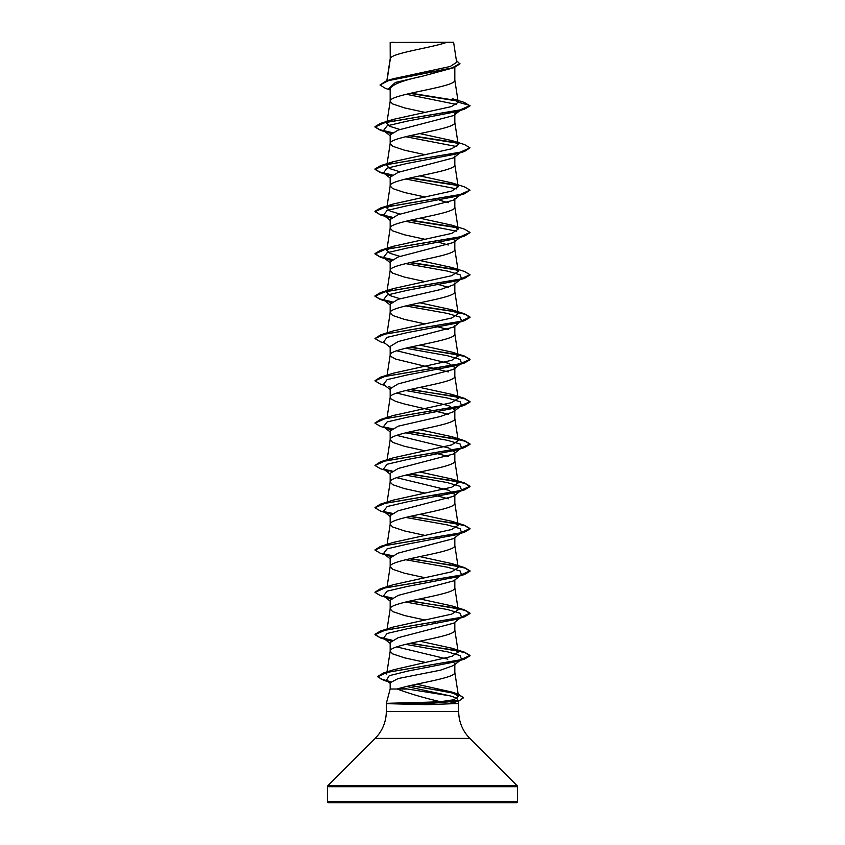 <?xml version="1.0" encoding="UTF-8"?>
<svg xmlns="http://www.w3.org/2000/svg" width="845" height="845" viewBox="0 0 845 845"><rect width="100%" height="100%" fill="white"/><g stroke="black" fill="none" stroke-linecap="round" stroke-linejoin="round"><path stroke-width="1.27" d="M386.968 703.484L427.507 703.663L426.989 702.206L440.34 701.709C423.239 697.685 408.864 693.46 397.213 689.013L390.179 689.013L386.302 703.484L427.507 703.315L459.532 700.442L463.482 697.569L459.057 700.938L427.507 703.663L427.031 704.677L458.698 703.484L458.698 711.501L386.302 711.501A38.025 38.025 0 0 1 375.159 738.393L327.86 785.692A1.426 1.426 0 0 0 327.438 786.706L327.438 801.324A1.426 1.426 0 0 0 328.863 802.75L516.137 802.75A1.426 1.426 0 0 0 517.562 801.324L327.438 801.324M386.968 703.663L427.031 704.677M458.698 711.501A38.025 38.025 0 0 0 469.841 738.393L517.14 785.692A1.426 1.426 0 0 1 517.562 786.706L517.562 801.324M386.925 703.315L426.989 702.206M454.821 664.582L454.821 672.388C456.48 677.922 414.24 683.468 397.213 689.013L407.427 689.013L449.72 695.794C454.621 697.114 457.272 698.403 457.673 699.671L458.698 703.484M386.302 703.484L386.302 711.501M454.821 663.695L453.67 665.48L440.467 670.18L398.206 678.524L390.179 682.707L390.179 689.013M390.432 42.472L446.963 42.25C432.577 47.552 393.126 52.855 390.432 58.147L390.179 42.472L390.242 59.414M390.432 58.147L387.021 80.676M390.115 89.887L385.595 88.45L380.007 84.986L388.373 80.655L453.976 67.674L422.5 76.187C402.854 80.381 392.08 84.553 390.179 88.714L390.179 101.294L392.64 103.946L404.544 107.906L425.183 112.438M454.821 67.389L454.821 80.148C456.818 87.193 388.182 94.249 390.179 101.294L386.799 123.317M460.029 110.537L453.67 115.554L398.185 130.067L390.179 134.904L390.179 143.597L392.64 146.248L404.544 150.209L425.183 154.741M454.821 114.645L454.821 122.451C456.818 129.496 388.182 136.552 390.179 143.597L386.799 165.62L393.305 161.691L451.758 148.773L458.201 144.474L451.705 140.534L419.817 133.584M400.023 214.112L390.063 211.028L386.809 207.923L390.179 185.9C388.182 178.855 456.818 171.799 454.821 164.754L454.821 156.061L453.659 157.846L398.175 172.369L390.179 177.207L390.179 185.9L392.64 188.551L404.544 192.512L425.183 197.043M400.023 256.415L390.052 253.32L386.82 250.226L390.179 228.203C388.182 221.158 456.818 214.102 454.821 207.057L454.821 198.364L453.67 200.138L398.175 214.672L390.179 219.51L390.179 228.203L392.64 230.854L404.544 234.815L425.183 239.346M386.799 292.528L390.179 270.506C388.182 263.46 456.818 256.405 454.821 249.359L454.821 240.667L453.67 242.452L398.185 256.975L390.179 261.813L390.179 270.506L392.64 273.157L404.544 277.118L425.183 281.638M387.094 332.877L390.179 312.808C388.182 305.763 456.818 298.707 454.821 291.662L454.821 282.969L453.691 284.754L440.382 289.592L398.196 299.278L390.179 304.115L390.179 312.808L392.64 315.46L404.544 319.421L425.183 323.941M387.094 375.18L390.179 355.111C388.182 348.066 456.818 341.01 454.821 333.965L454.821 325.272L453.659 327.057L398.175 341.581L390.179 346.418L390.179 355.111L390.802 356.432L395.629 359.083L448.304 371.916M396.696 350.759L448.727 363.371L454.821 367.575L453.659 369.349L398.175 383.883L390.179 388.721L390.179 397.414L390.802 398.734L395.629 401.386L404.544 404.026L448.315 414.219M454.821 367.575L454.821 376.268C456.818 383.313 388.182 390.369 390.179 397.414L387.094 417.483M396.696 393.073L448.716 405.674L454.821 409.878L453.691 411.652L440.372 416.511L398.185 426.186L390.179 431.024L390.179 439.717L392.64 442.368L404.544 446.329L425.183 450.85M454.821 409.878L454.821 418.571C456.818 425.616 388.182 432.672 390.179 439.717L387.094 459.786M396.696 435.376L448.727 447.977L454.821 452.181L453.67 453.966L398.196 468.479L390.179 473.327L390.179 482.02L392.64 484.671L404.544 488.632L425.183 493.153M454.821 452.181L454.821 460.874C456.818 467.919 388.182 474.974 390.179 482.02L387.094 502.088M396.685 477.678L448.716 490.28L454.821 494.483L453.659 496.268L398.175 510.792L390.179 515.63L390.179 524.322L392.64 526.974L404.544 530.935L425.183 535.455M454.821 494.483L454.821 503.176C456.818 510.222 388.182 517.277 390.179 524.322L387.094 544.391M405.663 517.436L447.47 524.925L460.145 528.664L461.497 532.403L453.67 538.582L398.175 553.095L390.179 557.932L390.179 566.625L392.64 569.276L404.544 573.237L425.183 577.758M454.821 537.673L454.821 545.479C456.818 552.524 388.182 559.58 390.179 566.625L387.094 586.694M405.663 559.739L447.47 567.227L460.145 570.966L461.497 574.706L453.68 580.885L398.175 595.398L390.179 600.235L390.179 608.928L392.64 611.579L404.544 615.54L425.183 620.061M454.821 579.976L454.821 587.782C456.818 594.827 388.182 601.883 390.179 608.928L387.094 628.997M405.663 602.041L447.48 609.53L460.155 613.269L461.497 617.008L453.67 623.188L398.185 637.7L390.179 642.538L390.179 651.231L392.64 653.882L404.544 657.843L425.732 662.48M454.821 622.279L454.821 630.085C456.818 637.13 388.182 644.186 390.179 651.231L386.683 674.025M429.904 71.128L433.474 71.899M434.362 114.402L435.312 114.614M434.362 156.705L435.312 156.916M434.362 199.008L435.312 199.219M439.337 200.17L448.304 202.705M434.362 241.311L435.312 241.522M439.337 242.473L448.304 245.008M434.362 283.614L435.312 283.825M439.337 284.776L448.315 287.311M434.362 325.916L448.304 329.613M434.362 452.825L448.304 456.522M434.362 495.128L448.304 498.825M434.362 537.431L439.337 538.592M434.362 622.036L435.312 622.247M396.696 646.89L447.818 659.174M434.309 664.328L435.259 664.54M380.007 84.986L386.249 80.919L392.724 78.881L450.174 66.501L456.659 62.287L453.596 42.25L446.963 42.25M401.512 687.724L407.427 689.013M456.501 104.442L406.297 94.26M390.179 89.94L388.615 88.693L395.428 82.44L422.5 76.187M457.462 101.051L410.015 93.394M453.976 67.674L459.923 63.871L456.395 60.555M390.897 133.499L383.503 130.531L387.137 125.82L407.353 121.11L456.289 111.698L464.518 109.153L470.031 105.878L464.296 102.393L452.371 98.707L458.201 102.182L454.8 79.937M456.775 100.555L410.934 93.182M386.249 80.919L452.212 67.864L459.923 63.512M393.316 119.377L380.472 123.412L459.933 109.998L470.031 105.53L458.201 102.182M440.34 701.709L453.966 699.723L458.455 696.269L451.494 691.97L416.68 684.186M410.638 643.193L464.528 652.192L470.031 655.466L460.229 659.871L383.25 673.074L393.654 669.747L451.832 656.385L458.17 652.108L451.674 648.168L419.817 641.218M410.638 600.89L464.518 609.889L470.031 613.164L459.933 617.632L380.472 631.035L393.295 627.022L451.758 614.104L458.18 609.805L451.684 605.865L419.817 598.915M410.638 558.587L464.518 567.587L470.031 570.861L459.933 575.329L380.482 588.733L393.295 584.719L451.758 571.801L458.201 567.502L451.705 563.562L419.817 556.612M410.638 516.284L464.518 525.284L470.031 528.558L459.944 533.026L380.482 546.43L393.284 542.416L451.758 529.498L458.191 525.199L451.684 521.259L419.817 514.309M410.638 473.982L464.528 482.981L470.031 486.255L459.944 490.723L380.472 504.127L393.295 500.113L451.758 487.195L458.18 482.896L451.674 478.957L419.817 472.006M410.638 431.679L464.518 440.678L470.031 443.952L459.933 448.42L380.472 461.824L393.295 457.81L451.758 444.892L458.191 440.594L451.684 436.654L419.817 429.704M410.638 389.376L464.518 398.375L470.031 401.65L459.933 406.118L380.482 419.521L393.295 415.508L451.769 402.59L458.201 398.291L451.705 394.351L419.817 387.401M410.638 347.073L464.518 356.072L470.031 359.347L459.944 363.815L380.482 377.219L393.284 373.205L451.758 360.287L458.201 355.988L451.695 352.048L419.817 345.098M451.695 309.745L464.528 313.77L470.031 317.044L459.944 321.512L380.472 334.916L393.295 330.902L451.758 317.984L458.201 313.685L451.695 309.745L419.817 302.795M400.023 298.718L390.052 295.623L386.83 292.528L393.305 288.599L451.769 275.681L458.201 271.382L451.695 267.442L419.817 260.492M386.82 250.226L393.305 246.296L451.769 233.378L458.201 229.079L451.705 225.14L419.817 218.19M386.809 207.923L393.295 203.994L451.758 191.076L458.201 186.777L451.705 182.837L419.817 175.887M400.023 171.81L390.052 168.715L386.82 165.62M400.023 129.507L390.041 126.412L386.83 123.317L393.326 119.377L451.293 106.628L458.212 102.361M457.673 699.671L454.388 702.332L448.515 703.484M460.937 109.765L459.764 110.389M405.663 136.71L456.744 146.586M460.937 152.068L459.764 152.691M451.705 140.534L464.528 144.558L470.031 147.833L464.518 151.456L456.289 154.001L407.353 163.412L387.137 168.123L383.503 172.834L390.908 175.802M405.663 179.013L456.754 188.889M453.68 200.159L461.497 193.98L456.3 196.304L407.364 205.715L387.137 210.426L383.503 215.126L390.908 218.105M405.663 221.316L456.754 231.192M460.937 236.674L456.289 238.607L407.364 248.018L387.137 252.729L383.503 257.44L390.897 260.408M405.663 263.619L447.48 271.108L460.155 274.847L461.497 278.586L456.289 280.91L407.353 290.321L387.137 295.032L383.503 299.743L390.897 302.711M405.663 305.922L447.48 313.411L460.155 317.15L461.497 320.889L456.289 323.212L407.353 332.624L387.137 337.335L383.503 342.045L390.179 347.306M405.663 348.224L447.47 355.713L460.145 359.452L461.497 363.192L456.3 365.515L407.364 374.926L387.137 379.637L383.503 384.338L390.179 389.608M388.7 386.672L390.908 387.316M405.663 390.527L447.47 398.016L460.145 401.755L461.497 405.494L456.289 407.818L407.364 417.229L387.137 421.94L383.503 426.64L390.179 431.911M388.711 428.975L390.897 429.619M405.663 432.83L447.48 440.319L460.155 444.058L461.497 447.797L456.289 450.121L407.353 459.532L387.137 464.243L383.503 468.954L388.711 471.278L380.482 468.732L374.969 465.458L385.066 460.979L464.528 447.575L470.031 444.301L465.067 441.196L451.219 438.101L409.688 431.89M405.663 475.133L447.48 482.622L460.155 486.361L461.497 490.1L456.289 492.424L407.353 501.835L387.137 506.546L383.503 511.257L390.886 514.214M461.497 532.403L456.289 534.727L407.364 544.138L387.137 548.849L383.503 553.549L390.908 556.528M461.497 574.706L456.289 577.029L407.364 586.441L387.137 591.151L383.503 595.852L390.908 598.83M461.497 617.008L456.289 619.332L407.353 628.743L387.137 633.454L383.503 638.165L390.886 641.123M405.663 644.344L447.48 651.833L460.155 655.572L461.497 659.311L456.289 661.635L408.114 671.004L389.26 675.683L386.355 680.373L390.253 682.306M406.466 686.457L449.72 695.794M464.518 109.153L385.066 122.557L374.969 127.035L380.482 130.31L391.689 132.855M409.688 135.77L457.272 143.132M464.518 151.456L385.066 164.87L374.969 169.338L380.482 172.612L391.689 175.158M409.688 178.073L457.293 185.435M451.705 182.837L464.518 186.861L470.031 190.136L464.518 193.758L385.056 207.173L374.969 211.641L380.482 214.915L391.689 217.461M409.688 220.376L457.293 227.749M470.01 232.618L464.528 236.061L385.056 249.476L374.969 253.944L380.472 257.218L391.689 259.764M409.688 262.679L457.282 270.041M470.01 274.921L464.518 278.364L385.066 291.768L374.969 296.246L380.482 299.521L384.971 300.894M385.236 300.757L391.689 302.066M409.688 304.982L451.219 311.182L465.067 314.287L470.031 317.393L464.518 320.667L385.066 334.071L374.969 338.549L380.482 341.824L384.971 343.197M409.688 347.284L451.219 353.495L465.067 356.59L470.031 359.695L464.518 362.97L385.056 376.384L374.969 380.852L380.482 384.126L384.982 385.5M409.688 389.587L451.23 395.798L465.077 398.903L470.031 401.998L464.528 405.273L385.056 418.687L374.969 423.155L380.472 426.429L384.982 427.802M385.236 427.654L391.689 428.975M385.236 469.968L391.679 471.278M409.688 474.193L451.219 480.393L465.067 483.498L470.031 486.604L464.518 489.878L385.066 503.282L374.969 507.76L380.482 511.035L388.711 513.58M385.236 512.271L391.668 513.58M409.688 516.496L451.219 522.706L465.067 525.801L470.031 528.907L464.518 532.181L385.056 545.595L374.969 550.063L380.482 553.338L388.7 555.883M385.236 554.563L391.689 555.883M409.688 558.798L451.23 565.009L465.077 568.115L470.031 571.209L464.528 574.484L385.056 587.898L374.969 592.366L380.472 595.64L388.711 598.186M385.236 596.866L391.689 598.186M409.688 601.101L451.23 607.312L465.067 610.407L470.031 613.512L464.528 616.787L385.066 630.19L374.969 634.669L380.482 637.943L391.668 640.489M409.688 643.404L451.219 649.604L465.067 652.71L470.031 655.815L464.518 659.089L387.19 672.366L377.736 676.782L383.693 680.309L390.411 682.021M410.174 685.601L447.163 691.759L459.215 694.843L463.482 697.917M454.821 113.758L458.339 111.054M380.472 123.412L374.969 126.676L379.468 129.634L392.112 132.58M410.638 135.559L456.585 142.636M470.031 147.833L459.944 152.301L380.472 165.704L374.969 168.979L379.468 171.936L392.112 174.883M410.638 177.862L456.596 184.949M470.031 190.136L459.933 194.603L380.482 208.007L374.969 211.282L379.468 214.239L392.112 217.186M410.638 220.165L456.617 227.252M451.705 225.14L464.518 229.164L470.031 232.438L459.933 236.906L380.482 250.31L374.969 253.595L379.468 256.542L392.101 259.489M410.638 262.468L456.596 269.555M451.695 267.442L464.518 271.467L470.031 274.741L459.933 279.209L380.472 292.623L374.969 295.887L379.468 298.845L392.112 301.792M410.638 304.77L456.596 311.847M380.472 334.916L374.969 338.549M380.482 377.219L374.99 380.672M380.482 419.521L374.99 422.975M384.063 427.031L392.112 428.7M380.472 461.824L374.969 465.458M384.063 469.334L392.101 471.003M380.472 504.127L374.99 507.581M384.063 511.637L392.091 513.306M380.482 546.43L374.99 549.884M384.063 553.94L392.112 555.609M380.482 588.733L374.99 592.187M384.063 596.243L392.112 597.911M380.472 631.035L374.969 634.31L379.458 637.267L392.091 640.214M383.25 673.074L377.736 676.433L381.116 679.074L390.654 681.714M411.092 685.39L457.705 693.977L463.482 697.569M430.527 802.75L431.911 802.75L430.527 802.75M471.352 802.75L445.484 802.75L445.209 802.095L445.484 802.75M435.893 802.75L435.619 802.095L435.893 802.75L431.911 802.75M414.472 802.75L413.089 802.75M399.516 802.75L375.138 802.75M393.96 42.25L390.179 42.472M517.562 786.706L327.438 786.706M517.14 785.692L327.86 785.692M469.841 738.393L375.159 738.393M458.486 696.269L454.8 672.176M458.201 652.097L454.8 629.874M458.201 609.805L454.8 587.571M458.201 567.502L454.8 545.268M458.201 525.199L454.8 502.965M458.201 482.896L454.8 460.662M458.201 440.594L454.8 418.359M458.201 398.291L454.8 376.057M458.201 355.988L454.8 333.754M458.201 313.685L454.8 291.451M458.201 271.382L454.8 249.148M458.201 229.079L454.8 206.845M458.201 186.777L454.8 164.543M458.201 144.474L454.8 122.24M386.841 80.729L390.2 58.78M454.388 702.332L459.057 700.938M388.711 132.855L380.482 130.31M388.711 175.158L380.482 172.612M456.3 196.304L464.518 193.758M388.7 217.461L380.482 214.915M456.289 238.607L464.528 236.061M388.711 259.764L380.472 257.218M456.289 280.91L464.518 278.364M456.289 323.212L464.518 320.667M456.3 365.515L464.518 362.97M456.289 407.818L464.528 405.273M456.289 450.121L464.528 447.575M456.289 492.424L464.518 489.878M456.289 534.727L464.518 532.181M456.289 577.029L464.528 574.484M456.289 619.332L464.528 616.787M388.711 640.489L380.482 637.943M456.289 661.635L464.518 659.089M390.242 682.348L383.693 680.309M383.503 130.531L390.179 135.791M460.029 152.839L453.67 157.857M383.503 172.834L390.179 178.094M383.503 215.126L390.179 220.397M461.497 236.283L453.68 242.462M383.503 257.44L390.179 262.7M461.497 278.586L453.691 284.754M383.503 299.743L390.179 305.003M461.497 320.889L453.67 327.068M461.497 363.192L453.68 369.371M461.497 405.494L453.691 411.663M461.497 447.797L453.68 453.976M383.503 468.954L390.179 474.214M461.497 490.1L453.67 496.279M383.503 511.257L390.179 516.517M383.503 553.549L390.179 558.82M383.503 595.852L390.179 601.122M383.503 638.165L390.179 643.425M461.497 659.311L453.68 665.49M386.355 680.373L390.179 683.373M451.494 691.96L457.705 693.977M451.684 648.157L464.528 652.192M451.684 605.865L464.518 609.889M451.705 563.562L464.518 567.587M451.684 521.259L464.518 525.284M451.684 478.946L464.528 482.981M451.684 436.654L464.518 440.678M451.716 394.351L464.518 398.375M451.695 352.048L464.518 356.072M393.305 288.589L380.472 292.623M393.305 246.286L380.482 250.31M393.295 203.994L380.482 208.007M393.305 161.68L380.472 165.704"/></g></svg>
